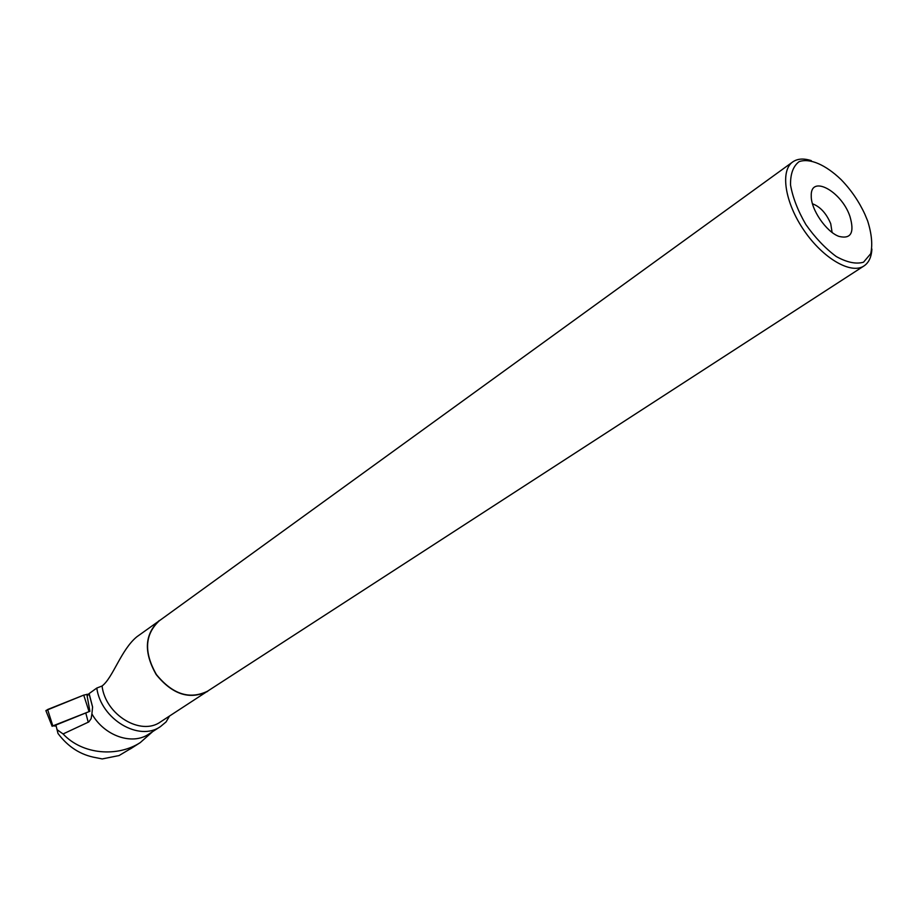 <?xml version="1.0" encoding="UTF-8"?>
<svg xmlns="http://www.w3.org/2000/svg" width="918" height="918" viewBox="0 0 918 918"><rect width="100%" height="100%" fill="white"/><g stroke="black" fill="none" stroke-linecap="round" stroke-linejoin="round"><path stroke-width="1.38" d="M55.895 725.048L58.006 733.493L55.895 725.048L89.895 711.289L52.819 725.897L56.067 726.012M45.98 710.888L47.61 709.522L83.733 695.11L89.241 693.985M152.686 731.6L140.259 742.593C117.906 757.132 82.769 755.021 63.078 733.952L88.817 721.927L91.123 718.679L91.903 713.894C104.216 735.903 132.169 745.554 148.727 734.148L160.512 726.551L166.078 721.927L169.509 716.086M63.078 733.952L57.1 729.718M58.006 733.493C68.104 746.977 80.773 755.044 96 757.683L102.219 758.934L119.065 755.56L133.443 746.965M91.903 713.894L92.592 707.009L89.126 693.583L96.792 688.052C100.98 719.322 139.203 741.939 160.512 726.551M89.126 693.583L87.153 696.085L89.895 711.289M162.061 618.789L136.908 636.736C121.027 649.692 113.006 677.759 102.059 686.01C105.467 714.892 140.833 736.202 160.524 721.904L210.417 689.326M96.792 688.052L102.059 686.01M159.147 620.625C144.516 634.292 143.541 652.285 156.221 674.604C172.435 694.49 189.567 700.09 207.617 691.415M811.317 160.65C803.698 158.183 797.512 158.607 792.739 161.924L159.284 620.798C144.723 634.395 143.759 652.296 156.37 674.5C172.504 694.283 189.544 699.86 207.502 691.22L863.964 265.956C868.807 262.709 871.446 257.086 871.893 249.065M792.739 161.924C779.956 170.737 784.89 202.648 804.088 230.521C823.125 258.509 851.112 274.666 863.964 265.956M849.896 216.281C841.462 191.093 810.33 174.259 811.248 195.924C810.801 209.315 826.303 231.956 838.96 236.396C851.043 239.334 854.692 232.633 849.896 216.281M867.648 220.94L864.951 214.422C858.996 201.49 851.078 189.923 841.175 179.687C825.661 164.758 809.802 157.839 799.108 161.648C793.186 166.135 790.329 173.938 790.536 185.057C792.75 197.542 797.857 210.704 805.855 224.52C815.127 237.705 825.282 248.388 836.287 256.547C847.016 262.468 856.092 264.35 863.528 262.192L870.712 253.712C872.731 244.762 871.71 233.838 867.648 220.94M832.098 232.426L830.721 223.694C826.292 213.309 820.21 206.676 812.476 203.785M45.992 710.486L83.722 695.11L89.103 693.997M89.035 711.542L83.733 695.11M47.61 709.522L52.819 725.897M86.866 694.283L87.21 696.039M88.243 722.259L85.833 713.183M52.154 726.333L45.9 710.681M140.27 742.593L130.379 748.927M92.58 707.009L89.103 693.962"/></g></svg>
